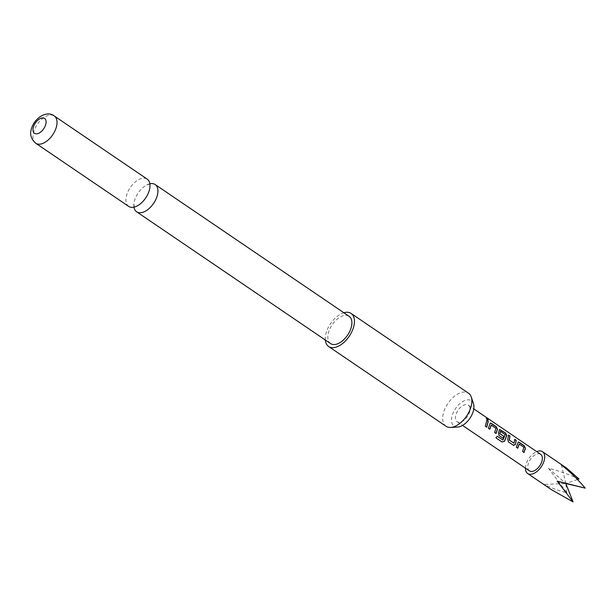 <?xml version="1.0" encoding="UTF-8"?>
<svg xmlns="http://www.w3.org/2000/svg" width="616" height="616" viewBox="0 0 616 616"><rect width="100%" height="100%" fill="white"/><g stroke="black" fill="none" stroke-linecap="round" stroke-linejoin="round"><path stroke-width="0.46" stroke-dasharray="3.08 2.31" d="M488.041 420.097L487.348 420.073C486.109 418.711 485.939 418.172 486.833 418.464M149.865 183.776A16.493 9.302 -55.8 0 0 146.754 184.946A16.493 9.302 -55.8 0 0 134.427 201.055A16.493 9.302 -55.8 0 0 133.918 203.827A16.493 9.302 -55.8 0 0 133.98 207.153M469.223 406.067A9.995 5.636 124.2 0 1 466.743 417.502A9.995 5.636 124.2 0 1 457.111 421.714A9.995 5.636 124.2 0 1 456.225 420.82A9.995 5.636 124.2 0 1 458.704 409.386A9.995 5.636 124.2 0 1 468.345 405.182A9.995 5.636 124.2 0 1 469.223 406.067M529.46 470.878A9.995 5.636 124.2 0 1 528.574 469.985A9.995 5.636 124.2 0 1 531.054 458.55A9.995 5.636 124.2 0 1 540.694 454.338M578.994 478.978C568.576 474.305 558.389 470.709 548.433 468.206L566.859 492.746C558.196 490.521 550.658 487.741 544.244 484.399L551.705 489.859M457.619 427.05A15.369 8.67 124.2 0 1 452.036 416.147A15.369 8.67 124.2 0 1 462.862 401.493A15.369 8.67 124.2 0 1 473.496 403.688M446.03 426.272A19.989 11.28 124.2 0 1 443.374 413.244A19.989 11.28 124.2 0 1 461.754 392.377A19.989 11.28 124.2 0 1 468.499 393.2M128.69 206.414A16.493 9.302 124.2 0 1 126.496 195.665A16.493 9.302 124.2 0 1 135.682 181.62A16.493 9.302 124.2 0 1 147.224 179.133M330.6 343.605A16.493 9.302 124.2 0 1 328.405 332.856A16.493 9.302 124.2 0 1 337.591 318.811A16.493 9.302 124.2 0 1 349.133 316.324M325.325 340.024A19.989 11.28 124.2 0 1 343.859 312.743M525.44 468.145A13.19 7.446 124.2 0 1 536.675 451.613M566.859 492.746L565.842 483.514L544.244 484.399M577.462 479.51L565.842 483.514L548.433 468.206M565.842 483.514L561.399 464.934M486.655 427.096L485.2 426.157L486.848 420.297M489.712 429.167L488.265 428.236L489.805 423.962M489.666 424.024L490.197 423.153M495.972 433.425L494.517 432.486L495.811 428.328L491.322 425.125M497.135 436.151L495.995 437.922M503.049 438.23L498.914 435.474L498.329 432.856L499.122 430.291M498.983 430.353L499.514 429.483M502.979 439.955L505.043 434.734L500.477 431.346M513.898 445.399L508.231 441.803L507.777 439.177M513.86 443.25L514.799 439.293M507.646 439.185L508.539 435.042M517.663 448.163L516.216 447.224L517.756 442.958M517.617 443.012L518.148 442.149M523.923 452.413L522.468 451.482L523.762 447.316L519.273 444.113M35.72 143.243A16.493 9.302 124.2 0 1 33.526 132.494A16.493 9.302 124.2 0 1 42.712 118.449A16.493 9.302 124.2 0 1 54.262 115.962M133.918 203.827L134.242 207.199L133.841 206.93L137.099 205.983M146.754 184.946L150.004 183.999L149.611 183.73L149.927 187.102M457.111 421.714L462.562 425.417M468.345 405.182L473.796 408.885"/><path stroke-width="0.92" d="M486.971 418.326C488.342 419.581 488.511 420.127 487.495 419.966C486.255 418.595 486.078 418.041 486.971 418.326L486.409 418.172M488.118 420.05L487.495 419.966M486.37 418.264L486.833 418.464C488.203 419.712 488.373 420.251 487.348 420.073M133.98 207.153A16.493 9.302 -55.8 0 0 136.621 211.796A16.493 9.302 -55.8 0 0 148.163 209.317A16.493 9.302 -55.8 0 0 157.35 195.264A16.493 9.302 -55.8 0 0 155.155 184.523A16.493 9.302 -55.8 0 0 149.865 183.776M516.331 447.255L518.225 442.096L519.196 442.28L524.208 445.691L525.448 448.186L524.024 452.483L522.584 451.505L523.9 447.262L519.273 444.113L517.763 448.225L516.331 447.255M519.126 444.167L517.648 448.202M513.367 445.237L508.346 441.834L507.777 439.177L508.539 435.042L509.971 436.012L509.355 440.086L513.99 443.235L514.799 439.293L516.231 440.263L515.469 444.406L513.367 445.237L513.96 445.407M508.392 435.135L509.825 436.105L509.224 440.101L514.129 443.173M497.235 436.205L502.91 440.063L505.189 434.68L500.477 431.346L499.876 433.649L503.957 436.421L503.141 438.292L499.029 435.504L498.46 432.848L499.591 429.429L505.574 433.025L506.814 435.52L504.519 441.325L502.017 442.011L495.995 437.922L497.235 436.205M488.38 428.259L490.274 423.1L491.245 423.284L496.257 426.695L497.497 429.19L496.072 433.487L494.633 432.517L495.949 428.266L491.322 425.125L489.812 429.237L488.38 428.259M491.175 425.179L489.697 429.206M485.316 426.187L486.848 420.297L488.28 421.275L486.755 427.158L485.316 426.187M473.796 408.885L540.694 454.338A9.995 5.636 124.2 0 1 541.572 455.232A9.995 5.636 124.2 0 1 539.092 466.666A9.995 5.636 124.2 0 1 529.46 470.878L462.562 425.417M536.675 451.613A13.19 7.446 124.2 0 1 542.488 451.697A13.19 7.446 124.2 0 1 543.659 452.875A13.19 7.446 124.2 0 1 540.378 467.968A13.19 7.446 124.2 0 1 527.658 473.519A13.19 7.446 124.2 0 1 526.495 472.341A13.19 7.446 124.2 0 1 525.44 468.145M527.658 473.519L551.705 489.859L573.065 501.894L557.211 481.127L585.2 488.118C578.085 479.625 570.147 471.895 561.399 464.934L566.535 468.037L578.994 478.978L577.462 479.51M343.859 312.743A19.989 11.28 124.2 0 1 344.352 312.605A19.989 11.28 124.2 0 1 351.097 313.429L468.499 393.2A19.989 11.28 124.2 0 1 471.271 397.043L473.496 403.688A15.369 8.67 124.2 0 1 473.411 410.749A15.369 8.67 124.2 0 1 457.619 427.05L450.619 427.427A19.989 11.28 124.2 0 1 446.03 426.272L328.628 346.5A19.989 11.28 124.2 0 1 325.325 340.024M471.271 397.043A19.989 11.28 124.2 0 1 471.163 406.229A19.989 11.28 124.2 0 1 452.775 427.096A19.989 11.28 124.2 0 1 450.619 427.427M351.097 313.429A19.989 11.28 124.2 0 1 351.959 331.439A19.989 11.28 124.2 0 1 335.374 347.324A19.989 11.28 124.2 0 1 328.628 346.5M147.224 179.133A16.493 9.302 124.2 0 1 149.927 187.102A16.493 9.302 124.2 0 1 149.419 189.874A16.493 9.302 124.2 0 1 137.099 205.983A16.493 9.302 124.2 0 1 128.69 206.414L35.72 143.243A16.493 9.302 124.2 0 0 47.27 140.756A16.493 9.302 124.2 0 0 56.456 126.704A16.493 9.302 124.2 0 0 54.262 115.962L147.224 179.133M33.287 127.474A8.994 5.074 -55.8 0 0 37.522 133.71A8.994 5.074 -55.8 0 0 45.792 124.316A8.994 5.074 -55.8 0 0 41.557 118.087A8.994 5.074 -55.8 0 0 33.287 127.474M155.155 184.523L349.133 316.324A16.493 9.302 124.2 0 1 351.328 327.073A16.493 9.302 124.2 0 1 342.142 341.118A16.493 9.302 124.2 0 1 330.6 343.605L136.621 211.796M573.065 501.894L565.842 483.514L557.211 481.127M565.842 483.514L585.2 488.118M486.702 420.389L488.28 421.275M488.134 421.367L486.64 427.134M490.197 423.153L491.245 423.284M491.098 423.377L496.111 426.788L497.497 429.19M497.358 429.252L495.957 433.464M497.135 436.151L502.91 440.063M499.514 429.483L505.428 433.117L506.675 435.581L504.419 441.272L502.017 442.011M501.948 441.926L495.926 437.837M500.338 431.4L499.745 433.664L503.957 436.421M503.819 436.428L503.026 438.269M514.653 439.385L516.085 440.355L515.469 444.406M515.338 444.413L513.251 445.214M518.148 442.149L519.196 442.28M519.049 442.373L524.062 445.776L525.448 448.186M525.309 448.24L523.908 452.452M54.262 115.962C47.309 110.287 34.588 117.24 31.347 129.091C29.599 134.265 31.062 138.985 35.72 143.243M542.488 451.697L566.535 468.037"/></g></svg>
